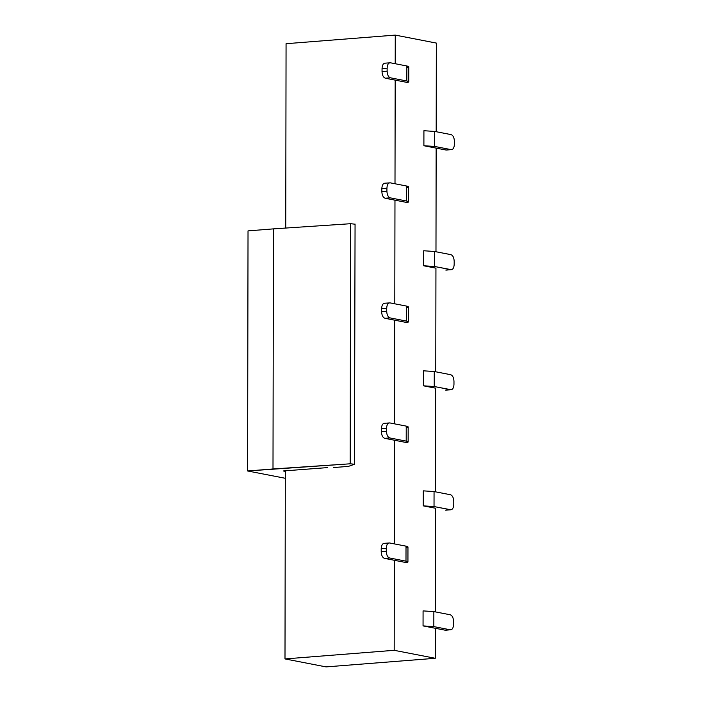 <?xml version="1.0" encoding="UTF-8"?>
<svg xmlns="http://www.w3.org/2000/svg" width="702" height="702" viewBox="0 0 702 702"><rect width="100%" height="100%" fill="white"/><g stroke="black" fill="none" stroke-linecap="round" stroke-linejoin="round"><path stroke-width="1.05" d="M285.31 478.29L247.604 470.972L248.025 230.888L247.604 470.972L272.999 468.971L273.42 228.878L248.025 230.888L273.42 228.878L272.999 468.971L350.184 463.794L350.605 223.71L273.42 228.878L350.605 223.71L350.184 463.794L354.475 464.259L348.455 466.382L354.475 464.259L350.184 463.794L247.604 470.972L285.31 478.29M354.896 224.175L350.605 223.71L354.896 224.175M355.063 224.043L354.475 464.259M327.632 467.593L283.266 470.963L285.319 471.358L285.319 470.796L285.319 471.358L283.266 470.963L327.632 467.593M333.731 467.541L348.455 466.382L333.731 467.541M285.749 228.053L286.065 43.708L395.261 35.1L436.337 43.076L436.188 131.722L436.337 43.076L395.261 35.1L286.065 43.708L285.749 228.053M284.994 658.924L285.319 471.358L284.994 658.924L326.07 666.9L284.994 658.924L394.191 650.315L284.994 658.924M435.319 628.281L445.173 630.194L450.254 629.799C452.255 629.826 453.352 628.036 453.553 624.429C453.352 628.036 452.255 629.826 450.254 629.799L445.173 630.194L423.052 625.903L423.078 610.898L423.052 625.903L433.827 626.605L450.254 629.791L433.827 626.605L433.854 611.6L423.078 610.898L433.854 611.6L450.28 614.785C452.272 615.531 453.369 617.742 453.553 621.428C453.369 617.742 452.272 615.531 450.28 614.785L433.854 611.6L433.827 626.605L423.052 625.903L435.319 628.281L435.266 658.292L326.07 666.9L435.266 658.292L394.191 650.315L394.348 560.284L406.607 562.671C408.555 562.153 408.353 561.653 405.993 561.161L406.019 546.156L389.592 542.971C387.592 542.936 386.495 544.726 386.293 548.332C386.495 544.726 387.592 542.936 389.592 542.971L406.019 546.156C408.38 546.647 408.582 547.148 406.633 547.665M395.182 80.195L394.998 183.766L395.182 80.116L385.328 78.203L390.4 77.799C388.408 77.062 387.311 74.851 387.127 71.165L382.046 71.56C382.239 75.246 383.327 77.457 385.319 78.203L407.45 82.494C409.398 81.985 409.187 81.485 406.835 80.993L406.862 65.988L390.426 62.794C388.434 62.768 387.328 64.549 387.135 68.164L387.127 71.165C387.311 74.842 388.408 77.062 390.4 77.799L406.835 80.993L390.4 77.799L385.328 78.203C383.327 77.457 382.239 75.246 382.046 71.56L387.127 71.165L387.135 68.164C387.328 64.549 388.434 62.768 390.426 62.794L406.862 65.988C409.213 66.479 409.424 66.98 407.476 67.489M451.123 134.617C453.115 135.363 454.203 137.574 454.396 141.26C454.203 137.574 453.115 135.363 451.123 134.617L434.687 131.432L434.661 146.437L451.096 149.623C453.088 149.658 454.185 147.868 454.387 144.261L454.396 141.26L454.387 144.261C454.185 147.868 453.088 149.658 451.096 149.623L446.016 150.026L451.096 149.623L434.661 146.437L423.894 145.726L436.153 148.113L435.977 251.764L436.153 148.113L446.016 150.026L423.894 145.726L434.661 146.437L434.687 131.432L451.123 134.617M446.498 150.052L451.096 149.623M394.972 200.237L394.796 303.808L394.972 200.158L407.239 202.536C409.187 202.027 408.976 201.527 406.625 201.035L390.189 197.841L385.117 198.245C383.116 197.499 382.028 195.288 381.835 191.602L381.844 188.601L381.835 191.602L386.916 191.207L381.835 191.602C382.028 195.288 383.116 197.499 385.117 198.245L390.189 197.841C388.197 197.104 387.109 194.893 386.916 191.207L386.925 188.206L381.844 188.601C382.046 184.995 383.143 183.204 385.144 183.24C383.143 183.204 382.046 184.995 381.844 188.601L386.925 188.206C387.127 184.6 388.224 182.81 390.215 182.836C388.224 182.81 387.127 184.6 386.925 188.206L386.916 191.207C387.109 194.884 388.197 197.104 390.189 197.841L406.625 201.035L406.651 186.03L390.215 182.836L406.651 186.03C409.003 186.521 409.213 187.022 407.265 187.531M384.652 183.213L390.215 182.836M435.942 268.155L423.683 265.777L423.71 250.763L423.683 265.777L434.45 266.479L434.477 251.474L423.71 250.763L434.477 251.474L450.912 254.659C452.904 255.405 454.001 257.616 454.185 261.302C454.001 257.616 452.904 255.405 450.912 254.659L434.477 251.474L434.45 266.479L450.886 269.665C452.878 269.7 453.975 267.91 454.176 264.303L454.185 261.302L454.176 264.303C453.983 267.91 452.878 269.7 450.886 269.665L445.805 270.068L451.368 269.691L434.45 266.479L423.683 265.777L435.942 268.155L435.767 371.806L435.942 268.225M394.761 320.279L394.585 423.85L394.761 320.2L407.028 322.578C408.976 322.069 408.766 321.569 406.414 321.077L389.987 317.883L384.907 318.287C382.906 317.541 381.818 315.33 381.625 311.644L381.634 308.643L381.625 311.644L386.705 311.249L381.625 311.644C381.818 315.33 382.906 317.541 384.907 318.287L389.987 317.883C387.987 317.146 386.899 314.935 386.705 311.249L386.714 308.248L381.634 308.643C381.835 305.037 382.932 303.246 384.933 303.282C382.932 303.246 381.835 305.037 381.634 308.643L386.714 308.248C386.916 304.642 388.013 302.852 390.005 302.878C388.013 302.852 386.916 304.642 386.714 308.248L386.705 311.249C386.899 314.935 387.987 317.146 389.987 317.883L406.414 321.077L406.44 306.072L390.014 302.878L406.44 306.072C408.792 306.563 409.003 307.064 407.055 307.573M384.442 303.255L390.005 302.878M435.74 388.197L423.473 385.819L423.499 370.814L423.473 385.819L434.24 386.521L434.266 371.516L423.499 370.814L434.266 371.516L450.702 374.701C452.693 375.447 453.79 377.658 453.975 381.344C453.79 377.658 452.693 375.447 450.702 374.701L434.266 371.516L434.24 386.521L450.675 389.707C452.667 389.742 453.773 387.952 453.975 384.345L453.975 381.344L453.975 384.345C453.773 387.952 452.667 389.742 450.675 389.707L445.594 390.11L451.158 389.742L434.24 386.521L423.473 385.819L435.74 388.197L435.556 491.848L435.74 388.267M394.55 440.321L394.375 543.892L394.55 440.242L406.818 442.629C408.766 442.111 408.564 441.611 406.204 441.119L389.777 437.934L384.696 438.329C382.695 437.583 381.607 435.372 381.423 431.686L381.423 428.685L381.423 431.686L386.495 431.291L381.423 431.686C381.607 435.372 382.695 437.583 384.696 438.329L389.777 437.934C387.776 437.188 386.688 434.977 386.495 431.291L386.504 428.29L381.423 428.685C381.625 425.079 382.722 423.297 384.722 423.324C382.722 423.288 381.625 425.079 381.423 428.685L386.504 428.29C386.705 424.684 387.802 422.894 389.803 422.929C387.802 422.894 386.705 424.684 386.504 428.29L386.495 431.291C386.688 434.977 387.776 437.188 389.777 437.934L406.204 441.119L406.23 426.114L389.803 422.929L406.23 426.114C408.59 426.605 408.792 427.106 406.844 427.623M384.231 423.297L389.803 422.929M435.53 508.239L423.262 505.861L423.288 490.856L423.262 505.861L434.029 506.563L434.055 491.558L423.288 490.856L434.055 491.558L450.491 494.743C452.483 495.489 453.58 497.7 453.764 501.386C453.58 497.7 452.483 495.489 450.491 494.743L434.055 491.558L434.029 506.563L450.465 509.749C452.465 509.784 453.562 507.994 453.764 504.387L453.764 501.386L453.764 504.387C453.562 507.994 452.465 509.784 450.465 509.749L445.384 510.152L450.947 509.784L434.029 506.563L423.262 505.861L435.53 508.239L435.345 611.89L435.53 508.318M384.512 543.366C382.511 543.339 381.414 545.121 381.212 548.727L386.293 548.332L386.284 551.333C386.477 555.019 387.565 557.23 389.566 557.976L405.993 561.161L389.566 557.976C387.565 557.23 386.477 555.019 386.284 551.333L381.212 551.737C381.397 555.414 382.493 557.634 384.485 558.371L389.566 557.976L384.485 558.371L394.348 560.284L384.485 558.371C382.493 557.634 381.397 555.414 381.212 551.737L386.284 551.333L386.293 548.332L381.212 548.736L381.212 551.737L381.212 548.736C381.414 545.121 382.511 543.339 384.512 543.366M384.029 543.339L389.592 542.971M453.553 624.429L453.553 621.428L453.553 624.429M385.345 63.198C383.353 63.162 382.257 64.953 382.055 68.559L387.135 68.164L382.055 68.559L382.046 71.56L382.055 68.559C382.257 64.953 383.353 63.162 385.345 63.198M384.863 63.171L390.426 62.794M395.208 63.724L395.261 35.1L395.208 63.724M423.92 130.721L434.687 131.432L423.92 130.721L423.894 145.726L423.92 130.721M385.117 198.245L394.972 200.158L385.117 198.245M446.323 270.094L450.886 269.665M384.907 318.287L394.761 320.2L384.907 318.287M446.112 390.137L450.675 389.707M384.696 438.329L394.55 440.242L384.696 438.329M445.902 510.178L450.465 509.749M445.691 630.221L450.254 629.791M408.775 81.809L408.801 66.804L406.862 65.988L406.835 80.993L408.775 81.809L407.45 82.494L395.182 80.116M408.564 201.86L408.59 186.855L406.651 186.03L406.625 201.035L408.564 201.86L407.239 202.536L394.972 200.158M408.353 321.902L408.38 306.897L406.44 306.072L406.414 321.077L408.353 321.902L407.028 322.578L394.761 320.2M408.143 441.944L408.169 426.939L406.23 426.114L406.204 441.119L408.143 441.944L406.818 442.629L394.55 440.242M407.932 561.986L407.959 546.981L406.019 546.156L405.993 561.161L407.932 561.986L406.607 562.671L394.348 560.284L394.191 650.315L435.266 658.292L435.319 628.36"/></g></svg>
